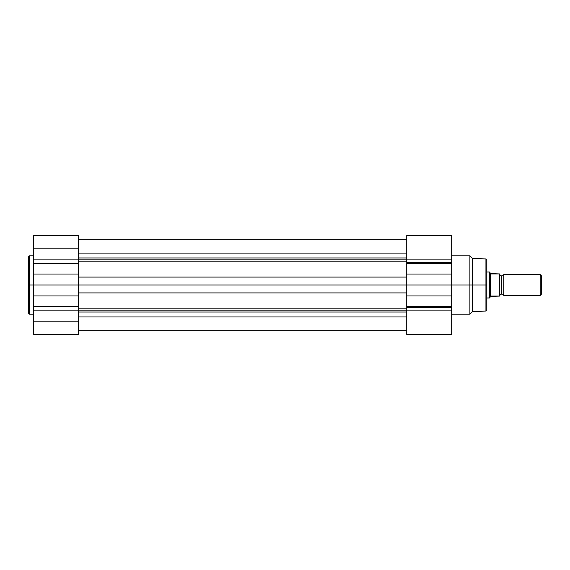 <?xml version="1.0" encoding="UTF-8"?>
<svg xmlns="http://www.w3.org/2000/svg" width="570" height="570" viewBox="0 0 570 570"><rect width="100%" height="100%" fill="white"/><g stroke="black" fill="none" stroke-linecap="round" stroke-linejoin="round"><path stroke-width="0.85" d="M29.412 314.163L28.5 313.251L28.5 285L28.5 313.251L28.5 285L29.412 285L29.412 314.163L29.412 255.837L28.5 256.749L28.5 285L28.5 256.749L28.5 285L29.412 285L29.412 255.837L29.412 285L33.708 285L33.708 334.476L78.632 334.476L78.632 321.779L33.708 321.779L33.708 334.476L78.632 334.476L78.632 248.221L33.708 248.221L33.708 259.877L78.632 259.877L78.632 235.531L78.632 248.221L33.708 248.221L33.708 285L29.412 285L29.412 314.163L33.708 314.163M33.708 235.531L33.708 248.221L33.708 235.524L78.632 235.524M78.632 295.958L33.708 295.958L33.708 306.539L78.632 306.539L78.632 295.958L33.708 295.958L33.708 285L78.632 285L78.632 295.958M33.708 274.042L33.708 285L78.632 285L78.632 274.042L33.708 274.042L78.632 274.042L78.632 263.483L33.708 263.483L33.708 274.042M33.708 263.483L33.708 259.877L78.632 259.877L78.632 263.483L33.708 263.483M33.708 310.173L33.708 321.779L78.632 321.779L78.632 310.173L33.708 310.173L33.708 306.539L78.632 306.539L78.632 310.173L33.708 310.173M406.738 259.813L78.632 259.813L406.738 259.813M78.632 257.975L406.738 257.975L78.632 257.975M406.738 310.187L78.632 310.187L406.738 310.187M78.632 308.798L406.738 308.798L78.632 308.798M406.738 316.97L78.632 316.97L406.738 316.97M78.632 312.025L406.738 312.025L78.632 312.025M406.738 292.923L78.632 292.923L406.738 292.923M406.738 235.553L406.738 285L78.632 285L406.738 285L406.738 306.517L451.661 306.517L451.661 307.736L406.738 307.736L406.738 306.517L406.738 334.476L451.661 334.476L451.661 285L469.887 285L469.887 255.837L469.887 285L472.494 285L472.494 258.438L472.494 285L485.939 285L485.939 258.93L485.939 285L486.816 285L486.816 259.842L486.816 285L486.816 259.842L485.939 258.93L485.939 285L472.494 285L472.494 311.562L472.494 285L469.887 285L469.887 314.163L469.887 285L451.661 285L451.661 262.264L406.738 262.264L406.738 259.877L451.661 259.877L451.661 262.264L451.661 235.538M406.738 277.077L78.632 277.077L406.738 277.077M406.738 261.203L78.632 261.203L406.738 261.203M406.738 253.087L78.632 253.087L406.738 253.087M78.632 239.685L406.738 239.685L78.632 239.685M78.632 330.315L406.738 330.315L78.632 330.315M451.661 334.476L406.738 334.476L406.738 307.736L451.661 307.736L451.661 310.123L406.738 310.123L451.661 310.123L451.661 334.476M485.939 311.07L485.939 285L485.939 311.07L485.939 285L486.816 285L486.816 310.158L486.816 285L486.816 310.158L485.939 311.07L472.494 311.562L469.887 314.163L451.661 314.163M406.738 306.517L451.661 306.517L451.661 295.958L406.738 295.958L406.738 306.517M406.738 259.877L451.661 259.877L451.661 235.524L406.738 235.524L406.738 259.877M406.738 262.264L451.661 262.264L451.661 263.483L406.738 263.483L406.738 262.264M406.738 274.042L451.661 274.042L451.661 263.483L406.738 263.483L406.738 274.042L451.661 274.042L451.661 285L406.738 285L406.738 274.042M451.661 295.958L451.661 285L406.738 285L406.738 295.958L451.661 295.958M503.745 274.583A2.116 2.116 0 0 1 501.785 275.887A2.116 2.116 0 0 0 503.745 274.583L503.745 295.417A2.116 2.116 0 0 0 501.785 294.113A2.116 2.116 0 0 1 503.745 295.417L540.232 295.417L503.745 295.417L503.745 274.583L540.232 274.583L541.5 275.852L540.232 274.583L540.232 295.417L541.5 294.149L540.232 295.417L540.232 274.583L503.745 274.583M501.785 294.113L501.785 275.887L501.785 294.113A2.116 2.116 0 0 0 499.833 295.417A2.116 2.116 0 0 1 501.785 294.113M499.833 274.583A2.116 2.116 0 0 0 501.785 275.887A2.116 2.116 0 0 1 499.833 274.583M489.495 297.918L486.816 298.017L489.416 298.017L489.416 271.983L486.816 271.983L489.416 271.983L489.416 298.017L490.556 296.371L490.556 273.629L489.495 272.082M489.708 297.604L491.112 296.065L499.441 296.065L499.441 273.935L490.556 273.629L490.556 296.371L499.833 296.065L499.655 273.935L499.833 296.065M489.708 272.396L491.112 273.935L499.512 273.935M541.5 294.149L541.5 275.852L541.5 294.149M499.441 273.935L499.655 296.065M29.412 255.837L33.708 255.837M78.632 330.244L406.738 330.244M78.632 239.756L406.738 239.756M485.939 258.93L472.494 258.438L469.887 255.837L451.661 255.837"/></g></svg>
